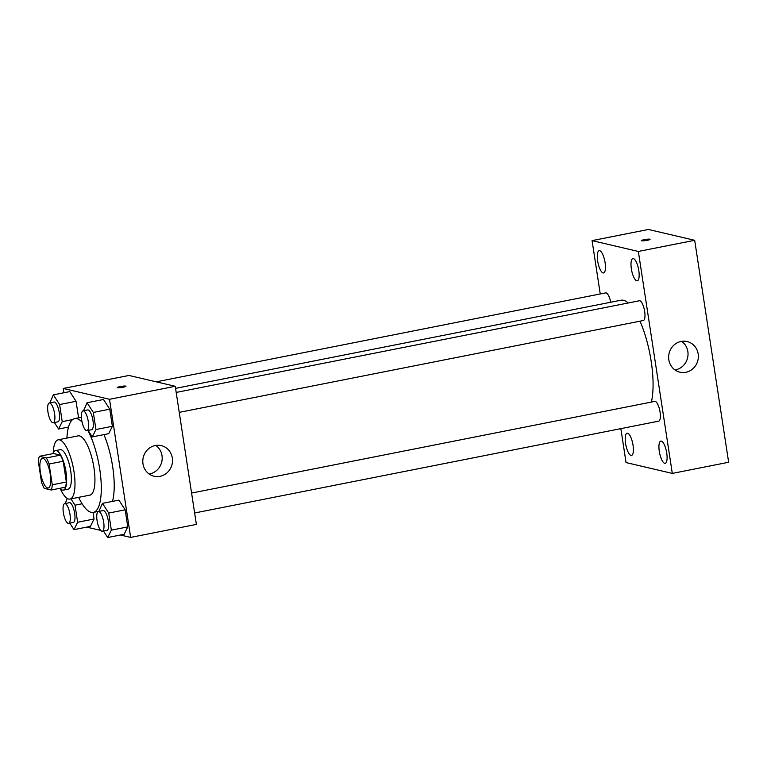 <?xml version="1.0" encoding="UTF-8"?>
<svg xmlns="http://www.w3.org/2000/svg" width="767" height="767" viewBox="0 0 767 767"><rect width="100%" height="100%" fill="white"/><g stroke="black" fill="none" stroke-linecap="round" stroke-linejoin="round"><path stroke-width="1.15" d="M47.573 487.956A15.1 4.679 78.8 0 1 40.526 473.028A15.1 4.679 78.8 0 1 42.377 458.34A15.1 4.679 78.8 0 1 49.903 472.251A15.1 4.679 78.8 0 1 48.244 487.975A15.1 4.679 78.8 0 1 47.573 487.956M52.271 484.802L49.088 464.035A19.491 6.04 78.8 0 0 46.336 457.937L39.376 456.317A19.491 6.04 78.8 0 0 38.35 461.523L41.523 482.28A19.491 6.04 78.8 0 0 44.285 488.378L51.236 490.008A19.491 6.04 78.8 0 0 52.271 484.802L66.355 482.012L63.172 461.245L49.088 464.035M66.355 482.012A19.491 6.04 78.8 0 1 65.329 487.218L51.236 490.008M63.172 461.245A19.491 6.04 78.8 0 0 60.42 455.157L53.46 453.527L39.376 456.317M59.893 488.291A20.134 6.241 -101.2 0 0 63.306 490.123A20.134 6.241 -101.2 0 0 65.521 469.155A20.134 6.241 -101.2 0 0 55.483 450.613A20.134 6.241 -101.2 0 0 53.028 453.613M55.483 450.613L60.181 449.692A20.134 6.241 78.8 0 1 70.219 468.225A20.134 6.241 78.8 0 1 67.995 489.193L63.306 490.123M60.42 455.157L46.336 457.937M60.277 488.713A30.21 9.367 -101.2 0 0 69.95 499.068A30.21 9.367 -101.2 0 0 73.277 467.621A30.21 9.367 -101.2 0 0 58.225 439.807A30.21 9.367 -101.2 0 0 53.22 453.076M69.95 499.068L89.912 495.127A30.21 9.367 -101.2 0 0 93.229 463.671A30.21 9.367 -101.2 0 0 78.176 435.857L58.225 439.807M78.627 497.352A47.822 14.832 -101.2 0 0 93.325 512.404A47.822 14.832 -101.2 0 0 101.043 480.899A47.822 14.832 -101.2 0 0 87.85 430.45M82.059 422.051A47.822 14.832 -101.2 0 0 74.763 418.581A47.822 14.832 -101.2 0 0 66.902 438.091M103.948 434.601A47.822 14.832 78.8 0 1 112.49 501.378M54.38 422.512L58.58 429.021L62.232 421.639L59.615 404.545L76.048 401.294L78.579 417.823L76.048 401.294L69.787 391.592L53.354 394.842L49.807 402.886M88.09 430.402L92.289 436.912L108.722 433.662L112.375 426.279L109.758 409.185L103.497 399.482L87.064 402.733L83.517 410.776M120.429 535.011L130.658 537.408L109.518 399.3L63.258 388.466L63.91 392.752M86.719 527.121L100.678 530.39M69.778 523.132L73.977 529.642L90.41 526.392L94.063 519.01L93.056 512.452L94.063 519.01L77.63 522.26L75.013 505.175L70.948 498.876M103.487 531.023L107.687 537.533L124.12 534.283L127.773 526.9L125.155 509.815L118.895 500.113L102.462 503.363L98.914 511.407M130.658 537.408L196.381 524.398L175.25 386.29L128.99 375.456L63.258 388.466M175.25 386.29L109.518 399.3M160.006 476.336A15.733 14.813 -76.8 0 1 154.062 476.24A15.733 14.813 -76.8 0 1 143.228 457.544A15.733 14.813 -76.8 0 1 161.233 445.608A15.733 14.813 -76.8 0 1 172.498 461.159A15.733 14.813 -76.8 0 1 160.006 476.336M117.495 387.728A4.401 0.585 171.3 0 1 117.246 387.575A4.401 0.585 171.3 0 1 121.512 386.338A4.401 0.585 171.3 0 1 125.951 386.242A4.401 0.585 171.3 0 1 122.375 387.373A4.401 0.585 171.3 0 1 117.495 387.728M117.246 387.584A4.401 0.585 171.3 0 1 121.512 386.338A4.401 0.585 171.3 0 1 125.951 386.252M155.835 445.406A15.733 14.813 -76.8 0 1 161.808 461.6A15.733 14.813 -76.8 0 1 149.68 473.92A15.733 14.813 -76.8 0 1 149.134 474.016M175.566 388.361L620.954 300.223A57.889 17.948 78.8 0 1 628.278 302.975M639.994 321.181A57.889 17.948 78.8 0 1 651.375 402.071M194.636 512.989L658.7 421.15A10.067 3.126 -101.2 0 0 659.936 411.361A10.067 3.126 -101.2 0 0 655.239 401.409A10.067 3.126 -101.2 0 0 654.788 401.4L191.587 493.066M156.209 381.832L605.69 292.879A10.067 3.126 78.8 0 1 610.724 302.246M176.189 392.436L639.39 300.769A10.067 3.126 78.8 0 1 644.414 310.041A10.067 3.126 78.8 0 1 643.302 320.529L179.238 412.358M620.848 428.638L626.045 462.578L672.304 473.412L638.345 251.451L592.076 240.617L600.245 293.953M603.073 272.927A11.332 3.519 -101.2 0 0 603.581 272.937A11.332 3.519 -101.2 0 0 604.827 261.135A11.332 3.519 -101.2 0 0 599.171 250.694A11.332 3.519 -101.2 0 0 597.781 261.72A11.332 3.519 -101.2 0 0 603.073 272.927M631.001 455.425A11.332 3.519 -101.2 0 0 631.5 455.445A11.332 3.519 -101.2 0 0 632.756 443.642A11.332 3.519 -101.2 0 0 627.099 433.202A11.332 3.519 -101.2 0 0 625.709 444.227A11.332 3.519 -101.2 0 0 631.001 455.425M664.711 463.326A11.332 3.519 -101.2 0 0 665.21 463.335A11.332 3.519 -101.2 0 0 666.456 451.533A11.332 3.519 -101.2 0 0 660.809 441.092A11.332 3.519 -101.2 0 0 659.419 452.118A11.332 3.519 -101.2 0 0 664.711 463.326M636.783 280.818A11.332 3.519 -101.2 0 0 637.281 280.827A11.332 3.519 -101.2 0 0 638.528 269.025A11.332 3.519 -101.2 0 0 632.88 258.584A11.332 3.519 -101.2 0 0 631.49 269.61A11.332 3.519 -101.2 0 0 636.783 280.818M672.304 473.412L728.65 462.261L694.681 240.301L648.422 229.467L592.076 240.617M694.681 240.301L638.345 251.451M641.624 240.809A4.401 0.585 171.3 0 1 641.375 240.656A4.401 0.585 171.3 0 1 645.641 239.419A4.401 0.585 171.3 0 1 650.08 239.323A4.401 0.585 171.3 0 1 646.504 240.454A4.401 0.585 171.3 0 1 641.624 240.809M698.171 353.951A15.733 14.813 -76.8 0 1 679.907 372.177A15.733 14.813 -76.8 0 1 669.073 353.482A15.733 14.813 -76.8 0 1 687.088 341.536A15.733 14.813 -76.8 0 1 698.171 353.951M681.681 341.344A15.733 14.813 -76.8 0 1 687.846 351.535A15.733 14.813 -76.8 0 1 674.989 369.953M641.375 240.656A4.401 0.585 171.3 0 1 645.641 239.419A4.401 0.585 171.3 0 1 650.08 239.323M107.687 537.533L111.34 530.15L108.722 513.065L102.462 503.363M98.425 511.503L103.123 510.573A10.067 3.126 78.8 0 1 108.137 519.844A10.067 3.126 78.8 0 1 107.025 530.323L102.337 531.253A10.067 3.126 78.8 0 1 101.886 531.243A10.067 3.126 78.8 0 1 97.188 521.292A10.067 3.126 78.8 0 1 98.425 511.503A10.067 3.126 78.8 0 1 103.44 520.774A10.067 3.126 78.8 0 1 102.337 531.253M124.12 534.283L127.773 526.9L111.34 530.15M127.773 526.9L125.155 509.815L108.722 513.065M125.155 509.815L118.895 500.113M92.289 436.912L95.942 429.53L93.325 412.445L87.064 402.733M83.028 410.872L87.726 409.942A10.067 3.126 78.8 0 1 92.74 419.213A10.067 3.126 78.8 0 1 91.628 429.702L86.939 430.632A10.067 3.126 78.8 0 1 86.489 430.613A10.067 3.126 78.8 0 1 81.791 420.671A10.067 3.126 78.8 0 1 83.028 410.872A10.067 3.126 78.8 0 1 88.042 420.143A10.067 3.126 78.8 0 1 86.939 430.632M108.722 433.662L112.375 426.279L95.942 429.53M112.375 426.279L109.758 409.185L93.325 412.445M109.758 409.185L103.497 399.482M67.266 498.473L65.205 503.507M73.977 529.642L77.63 522.26M64.716 503.612L69.413 502.682A10.067 3.126 78.8 0 1 74.428 511.953A10.067 3.126 78.8 0 1 73.325 522.432L68.627 523.362A10.067 3.126 78.8 0 1 68.177 523.353A10.067 3.126 78.8 0 1 63.479 513.401A10.067 3.126 78.8 0 1 64.716 503.612A10.067 3.126 78.8 0 1 69.73 512.883A10.067 3.126 78.8 0 1 68.627 523.362M90.41 526.392L94.063 519.01M82.107 503.766L75.013 505.175M59.615 404.545L53.354 394.842M49.318 402.982L54.016 402.052A10.067 3.126 78.8 0 1 59.03 411.323A10.067 3.126 78.8 0 1 57.928 421.812L53.23 422.732A10.067 3.126 78.8 0 1 52.779 422.722A10.067 3.126 78.8 0 1 48.081 412.771A10.067 3.126 78.8 0 1 49.318 402.982A10.067 3.126 78.8 0 1 54.332 412.253A10.067 3.126 78.8 0 1 53.23 422.732M68.512 427.056L58.58 429.021M72.635 419.578L62.232 421.639M76.048 401.294L69.787 391.592M81.388 417.267L74.763 418.581M98.895 511.301L93.325 512.404"/></g></svg>
